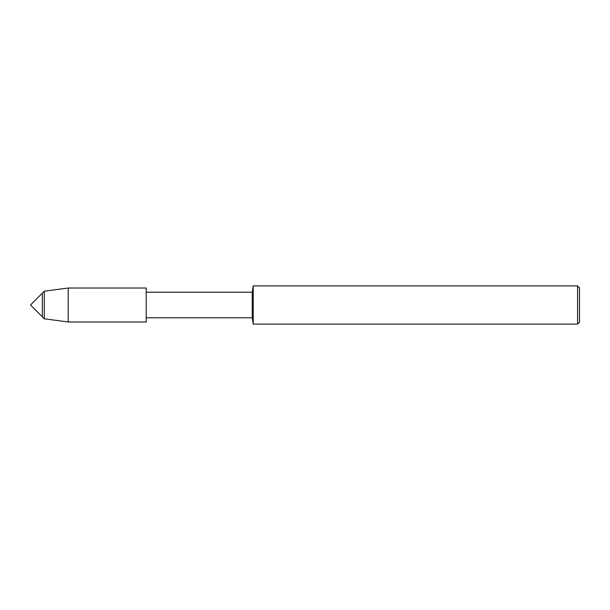 <?xml version="1.0" encoding="UTF-8"?>
<svg xmlns="http://www.w3.org/2000/svg" width="610" height="610" viewBox="0 0 610 610"><rect width="100%" height="100%" fill="white"/><g stroke="black" fill="none" stroke-linecap="round" stroke-linejoin="round"><path stroke-width="0.91" d="M42.334 316.834L42.334 293.166L30.5 305L42.334 316.834L42.334 293.166L44.301 291.199L44.301 318.801L42.334 316.834M68.206 288.012L68.206 321.988L146.217 321.988L146.217 288.012L146.217 321.988L146.217 288.012L68.206 288.012L44.301 291.199M577.586 324.108L577.586 285.892L579.5 287.798L579.5 322.202L577.586 324.108L253.234 324.108L252.243 317.779L252.243 292.221L146.24 292.221M253.234 324.108L253.234 285.892L252.243 292.221M252.243 317.779L146.24 317.779M577.586 285.892L253.234 285.892M68.206 321.988L44.301 318.801"/></g></svg>
